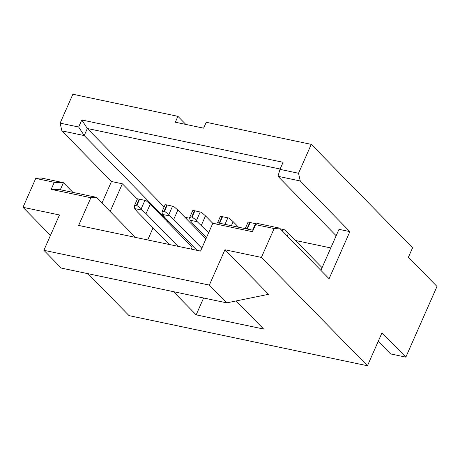 <?xml version="1.0" encoding="UTF-8"?>
<svg xmlns="http://www.w3.org/2000/svg" width="460" height="460" viewBox="0 0 460 460"><rect width="100%" height="100%" fill="white"/><g stroke="black" fill="none" stroke-linecap="round" stroke-linejoin="round"><path stroke-width="0.69" d="M173.449 291.657L196.161 314.858L203.596 297.999M196.161 314.858L263.649 329.049L236.135 300.943M135.504 237.394L96.243 197.288L90.867 197.719L78.643 225.44L200.56 251.074L212.79 223.353L218.161 222.927L253.109 230.276M226.745 302.864L268.548 294.314L224.934 249.763L209.346 285.096L226.745 302.864L61.283 268.077L43.884 250.303L59.466 214.969L23 207.305L50.473 235.365M209.346 285.096L43.884 250.303M185.846 124.43L177.916 116.328L175.317 122.216L203.619 128.167L206.218 122.279L311.265 144.365L412.557 247.825L408.399 257.249L437 286.459L405.835 357.127L382.001 332.781L367.454 365.757L129.059 315.635L87.992 273.694M60.317 189.738L51.175 189.37L54.291 182.309L35.748 178.405L41.118 177.98L63.434 182.672L60.317 189.738L96.243 197.288M51.175 189.37L90.867 197.719M101.942 203.113L111.469 181.505L61.899 130.87L60.122 123.136L72.864 94.242L177.916 116.328M212.79 223.353L252.482 231.702L255.599 224.635L274.143 228.534L261.401 257.427L224.934 249.763M330.786 247.928L295.487 240.505M213.601 223.29L212.537 223.065M189.537 218.23L184.891 217.252M168.469 221.208L168.343 221.496L166.761 221.162M153.036 227.878L147.712 239.959M169.32 244.501L137.339 211.836L134.728 208.581L141.979 210.105L146.044 213.67L150.196 204.246L192.142 247.089L191.251 249.113M60.122 123.136L78.666 127.035L81.782 119.974L283.09 162.299L279.973 169.366L298.523 173.265L311.265 144.365M81.782 119.974L87.331 128.495L280.123 169.033M168.343 221.496L84.215 135.562L87.331 128.495L164.128 206.937M378.241 341.303L390.592 353.918L405.835 357.127M367.454 365.757L261.401 257.427M35.748 178.405L23 207.305M298.523 173.265L300.294 180.993L349.87 231.627L329.09 278.737L279.519 228.102L274.143 228.534M255.599 224.635L257.203 223.41L279.519 228.102M320.89 270.365L338.985 229.339L349.87 231.627M300.294 180.993L277.978 176.301L336.162 235.733M78.666 127.035L84.215 135.562L61.899 130.87M111.469 181.505L122.354 183.793L137.362 199.117M54.291 182.309L63.434 182.672L72.956 192.395M279.973 169.366L277.978 176.301M122.354 183.793L110.141 211.485M150.196 204.246L146.136 200.686L144.906 200.382L141.243 208.685L141.979 210.105M146.044 213.67L178.026 246.336M177.847 210.059L173.782 206.5L172.558 206.195L168.895 214.498L169.631 215.918L173.69 219.483L177.847 210.059L205.976 238.792M173.69 219.483L201.825 248.216M196.966 250.315L164.985 217.649L162.374 214.394L169.631 215.918M201.342 225.296L205.499 215.872L201.434 212.313L200.203 212.008L196.541 220.311L197.277 221.731L208.644 232.754M212.819 223.353L205.499 215.872M206.494 237.619L192.636 223.462L190.026 220.208L197.277 221.731M238.562 227.217L233.145 221.685L229.086 218.126L227.855 217.821L224.974 224.359M231.374 225.705L233.145 221.685M287.258 236.009L288.449 233.312L284.383 229.753L283.153 229.448L282.434 231.081M322.08 267.668L288.449 233.312M134.728 208.581L134.36 205.925L136.488 205.217L139.19 199.094L144.906 200.382M138.006 198.933L139.19 199.094M141.243 208.685L136.488 205.217M162.374 214.394L162.006 211.738L164.139 211.031L166.842 204.907L172.558 206.195M165.652 204.746L166.842 204.907M168.895 214.498L164.139 211.031M190.026 220.208L189.658 217.551L191.791 216.844L194.488 210.72L200.203 212.008M196.541 220.311L191.791 216.844M193.303 210.559L194.488 210.72M220.955 216.373L227.855 217.821M222.013 223.738L219.437 222.657L222.14 216.533M217.586 222.973L219.437 222.657M248.601 222.186L256.737 223.939M249.665 229.552L247.089 228.47L249.791 222.347M245.404 228.654L247.089 228.47M280.151 228.746L283.153 229.448M255.507 223.635L252.62 230.172M136.907 205.304L139.604 199.18M164.553 211.117L167.256 204.993M192.205 216.93L194.908 210.806M219.857 222.743L222.554 216.62M247.503 228.557L250.205 222.433M134.36 205.925L137.511 198.777M162.006 211.738L165.157 204.596M189.658 217.551L192.809 210.41M217.476 222.979L220.461 216.223M245.209 228.614L248.107 222.036"/></g></svg>

